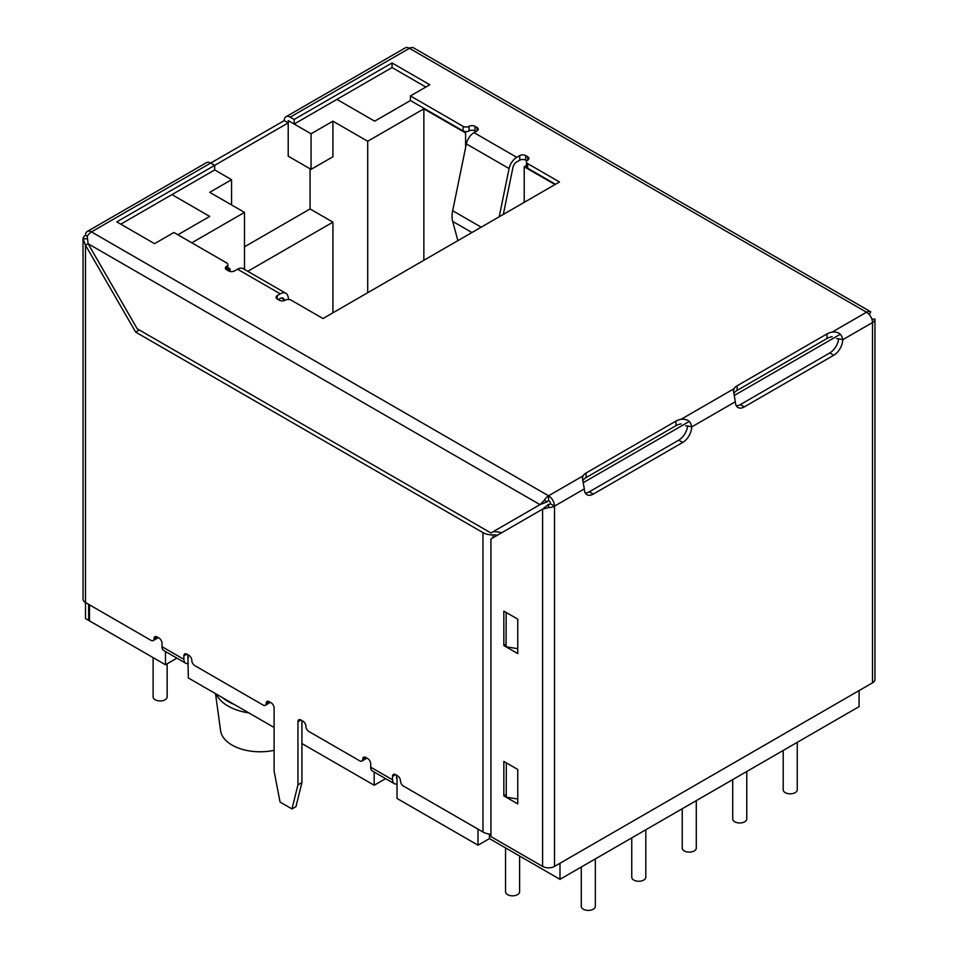 <?xml version="1.0" encoding="UTF-8"?>
<svg xmlns="http://www.w3.org/2000/svg" width="958" height="958" viewBox="0 0 958 958"><rect width="100%" height="100%" fill="white"/><g stroke="black" fill="none" stroke-linecap="round" stroke-linejoin="round"><path stroke-width="1.44" d="M88.651 604.342L88.651 619.73A2.814 1.629 0 0 0 89.477 620.88L85.502 618.581L85.502 602.522L151.077 640.387A4.215 2.431 -120 0 0 153.196 640.591A4.215 2.431 -120 0 0 154.058 638.663A4.215 2.431 -120 0 1 154.933 636.735A4.215 2.431 -120 0 1 157.04 636.938L154.058 638.663M87.25 231.489L206.485 162.644A8.43 4.874 60 0 1 210.7 163.064L284.239 120.6L288.214 122.899L214.676 165.351L210.7 163.064L91.465 231.908A8.43 4.874 -120 0 0 87.25 231.489A8.43 4.874 -120 0 0 85.502 235.345A8.43 4.874 0 0 0 83.035 238.782L83.035 599.073A8.43 4.874 180 0 0 85.502 602.522L85.502 245.224L83.035 238.782L87.166 238.782M871.852 319.038L874.965 319.11L874.965 679.39A8.43 4.874 180 0 1 872.499 682.838L554.526 866.415A8.43 4.874 180 0 1 542.599 866.415L542.599 509.129L490.927 538.959L490.927 836.585L542.599 866.415M395.534 774.627L392.552 776.351A4.215 2.431 -120 0 1 393.427 774.423A4.215 2.431 -120 0 1 395.534 774.627L397.522 775.776A4.215 2.431 -120 0 1 400.504 780.938A4.215 2.431 -120 0 0 403.474 786.099L482.976 831.999A13.58 7.844 0 0 0 490.927 834.238M425.843 87.046L392.05 67.539L294.178 124.049L290.202 121.75A2.814 1.629 -120 0 0 288.789 121.618A2.814 1.629 -120 0 0 288.214 122.899M191.828 242.805L244.494 212.401L209.706 192.319L231.573 179.697L214.676 169.937L214.676 165.351L116.804 221.861L154.561 243.667L173.937 232.471L226.603 262.887A4.215 2.431 180 0 1 227.836 264.6L227.836 269.198A4.215 2.431 180 0 1 227.429 270.24M284.346 300.561L284.107 299.638A5.616 3.245 120 0 0 283.077 298.178A5.616 3.245 120 0 0 280.263 298.453L278.275 299.603M555.508 184.283L527.69 168.225A4.215 2.431 180 0 1 526.457 166.5L526.457 161.914A4.215 2.431 180 0 1 527.69 160.19L527.69 156.753A4.215 2.431 180 0 1 528.924 158.465A4.215 2.431 180 0 1 527.69 160.19M526.864 160.86L525.702 160.19L525.702 155.603L527.69 156.753M503.321 214.412L512.925 167.53A5.616 3.245 120 0 1 516.757 161.914L519.739 160.19A4.215 2.431 180 0 1 525.702 160.19M476.018 131.509L475.024 130.935L475.024 126.336L477.012 127.486A4.215 2.431 180 0 1 478.246 129.21A4.215 2.431 180 0 1 477.012 130.935L474.03 132.647A11.245 6.49 120 0 0 466.354 143.892L452.679 210.724A25.291 14.609 120 0 0 452.679 221.406L457.888 240.65M290.202 117.163A8.43 4.874 -120 0 0 285.987 116.744L405.222 47.9A8.43 4.874 -120 0 1 409.437 48.319L290.202 117.163L294.178 119.451L392.05 62.953L392.05 67.539L336.905 99.381L374.662 121.175L410.431 100.53L463.097 130.935A4.215 2.431 180 0 0 469.061 130.935A4.215 2.431 180 0 1 475.024 130.935M734.032 393.307A12.646 7.305 180 0 1 737.133 390.373L827.017 338.485A12.646 7.305 180 0 1 832.107 336.689M582.991 480.509A12.646 7.305 180 0 1 586.092 477.575L675.977 425.687A12.646 7.305 180 0 1 681.066 423.891M214.676 169.937L120.78 224.16L171.949 194.606L209.706 216.412L171.949 194.606M285.987 116.744A8.43 4.874 -120 0 0 284.239 120.6M288.813 299.483L287.939 296.238A11.245 6.49 120 0 0 285.879 293.304L243.152 268.635A11.245 6.49 120 0 0 237.536 269.198L234.554 270.91A4.215 2.431 180 0 1 228.591 270.91L226.603 269.761A4.215 2.431 180 0 1 225.369 268.048A4.215 2.431 180 0 1 226.603 266.324A4.215 2.431 180 0 0 227.836 264.6M584.332 488.915L582.44 478.425L582.991 475.922A12.646 7.305 180 0 1 586.092 472.989L675.977 421.089A12.646 7.305 180 0 1 681.066 419.305C687.353 418.73 690.886 421.281 691.652 426.957A12.646 7.305 120 0 1 682.707 442.452L593.277 494.089A12.646 7.305 120 0 1 586.955 494.711A12.646 7.305 120 0 1 584.332 488.915L554.526 506.135A8.43 4.874 -120 0 0 548.563 495.801A8.43 4.874 120 0 0 544.348 500.256L540.001 504.638L490.927 532.971L137.174 328.738L88.088 243.727L85.502 245.224L135.653 332.091L139.317 329.971M871.876 319.11L874.965 319.11A8.43 4.874 0 0 1 872.499 322.547A8.43 4.874 -120 0 0 866.535 312.224L832.107 332.103A12.646 7.305 0 0 0 827.017 333.887L737.133 385.787A12.646 7.305 0 0 0 734.032 388.72L681.066 419.305M392.05 62.953L429.807 84.747L410.431 95.932L463.097 126.336A4.215 2.431 180 0 0 469.061 126.336A4.215 2.431 180 0 1 475.024 126.336M474.03 132.647L516.757 157.316L519.739 155.603A4.215 2.431 180 0 1 525.702 155.603M527.69 168.225L527.69 163.626A4.215 2.431 180 0 1 526.457 161.914M527.69 163.626L559.484 181.984L322.99 318.535L291.196 300.177A4.215 2.431 180 0 0 285.233 300.177A4.215 2.431 180 0 1 279.269 300.177L277.281 299.028A4.215 2.431 180 0 1 276.048 297.303A4.215 2.431 180 0 1 277.281 295.579L280.263 293.867L237.536 269.198M548.563 504.315L548.563 507.56L542.599 509.129L548.563 504.315A2.814 1.629 0 0 0 550.551 503.836A2.814 1.629 -120 0 0 548.563 500.399L548.563 495.801L91.465 231.908A8.43 4.874 -60 0 0 87.25 236.351L85.502 235.345M832.107 332.103C838.382 331.516 841.902 334.067 842.693 339.755A12.646 7.305 -60 0 1 833.747 355.25L744.318 406.887A12.646 7.305 -60 0 1 737.995 407.509A12.646 7.305 -60 0 1 735.373 401.713L733.481 391.223L734.032 388.72M186.858 654.146L183.876 655.871A4.215 2.431 -120 0 1 184.75 653.943A4.215 2.431 -120 0 1 186.858 654.146L188.846 655.296A4.215 2.431 -120 0 1 191.828 660.457A4.215 2.431 -120 0 0 194.809 665.63L263.175 705.1A4.215 2.431 -120 0 0 265.282 705.304A4.215 2.431 -120 0 0 266.156 703.376A4.215 2.431 -120 0 1 267.031 701.448A4.215 2.431 -120 0 1 269.138 701.651L271.126 702.801A4.215 2.431 -120 0 1 274.096 707.962L274.096 771.07L280.059 802.05L291.986 808.935L297.95 784.841L297.95 721.733A4.215 2.431 -120 0 1 298.824 719.805A4.215 2.431 -120 0 1 300.932 720.009L302.92 721.158A4.215 2.431 -120 0 1 305.901 726.32A4.215 2.431 -120 0 0 308.883 731.481L359.753 760.856A4.215 2.431 -120 0 0 361.861 761.071A4.215 2.431 -120 0 0 362.735 759.143A4.215 2.431 -120 0 1 363.609 757.203A4.215 2.431 -120 0 1 365.716 757.419L362.735 759.143M550.551 503.836L554.526 506.135L554.526 866.415M838.645 338.809A12.646 7.305 -60 0 1 829.772 352.951L740.342 404.587A12.646 7.305 -60 0 1 736.319 405.809M585.278 493.011A12.646 7.305 120 0 0 589.302 491.789L678.731 440.153A12.646 7.305 120 0 0 687.605 426.011M544.348 500.256L547.15 501.872L540.001 504.638L88.088 243.727L87.25 236.351M547.15 501.872A2.814 1.629 -60 0 1 548.563 500.399M392.552 776.351L392.552 779.788A8.43 4.874 120 0 0 394.301 783.656L372.434 771.034A8.43 4.874 -60 0 1 370.686 767.166L370.686 763.73A4.215 2.431 -120 0 0 367.704 758.568L365.716 757.419M482.976 831.999L482.976 532.612L135.653 332.091M183.876 655.871L183.876 659.32A8.43 4.874 120 0 0 185.624 663.175L163.758 650.554A8.43 4.874 -60 0 1 162.01 646.698L162.01 643.249A4.215 2.431 -120 0 0 159.028 638.088L157.04 636.938M265.282 705.304L269.258 703.004A4.215 2.431 -120 0 0 269.952 702.13M187.852 654.721L188.331 677.953L274.096 727.469M153.196 640.591L157.16 638.291A4.215 2.431 -120 0 0 157.866 637.417M396.528 775.202L396.528 777.501A2.814 1.629 -60 0 0 397.031 778.734M361.861 761.071L365.836 758.772A4.215 2.431 -120 0 0 366.543 757.898M291.986 808.935L295.962 806.648L301.926 782.542L301.926 720.584M482.976 532.612A13.58 7.844 0 0 0 492.915 534.911A13.58 7.844 180 0 1 497.31 535.271M501.633 532.78A19.208 11.089 0 0 0 493.19 531.666M503.848 761.43L503.848 795.859L517.751 803.882L517.751 769.466L503.848 761.43M503.848 611.12L503.848 645.548L517.751 653.572L517.751 619.155L503.848 611.12M517.081 798.912L517.751 799.295M517.033 648.566L517.751 648.985M548.563 507.56A8.43 4.874 0 0 0 554.526 506.135M506.064 644.255L503.848 645.548M506.231 794.469L503.848 795.859M869.253 314.547L870.75 311.805A8.43 4.874 120 0 0 866.535 312.224L409.437 48.319A8.43 4.874 -60 0 1 413.652 47.9L870.75 311.805L869.205 314.487M506.183 612.473L506.064 646.782L517.751 648.686M506.339 762.879L506.231 797.188L517.751 799.008M301.926 782.542L297.95 784.841M185.624 663.175A8.43 4.874 120 0 0 188.331 663.403M188.331 658.242A2.814 1.629 -60 0 1 187.852 657.02L188.331 657.296M394.301 783.656A8.43 4.874 120 0 0 397.031 783.872M872.499 682.838L872.499 322.547L842.693 339.755A12.646 7.305 0 0 0 836.657 338.653M685.617 425.855A12.646 7.305 180 0 1 691.652 426.957L735.373 401.713M294.178 124.049L294.178 119.451M336.905 99.381L374.662 121.175L410.431 100.53L410.431 95.932M516.757 157.316A11.245 6.49 120 0 0 509.081 168.56L499.214 216.795M285.879 293.304A11.245 6.49 120 0 0 280.263 293.867M797.248 742.342L797.248 789.775A7.029 4.06 180 0 1 792.913 793.523A7.029 4.06 180 0 1 785.261 792.649A7.029 4.06 180 0 1 783.201 789.775L783.201 750.461M746.773 771.489L746.773 818.922A7.029 4.06 180 0 1 742.438 822.671A7.029 4.06 180 0 1 734.774 821.784A7.029 4.06 180 0 1 732.714 818.922L732.714 779.608M696.286 800.637L696.286 848.07A7.029 4.06 180 0 1 691.951 851.818A7.029 4.06 180 0 1 684.299 850.932A7.029 4.06 180 0 1 682.24 848.07L682.24 808.744M645.812 829.784L645.812 877.205A7.029 4.06 180 0 1 641.477 880.953A7.029 4.06 180 0 1 633.813 880.079A7.029 4.06 180 0 1 631.753 877.205L631.753 837.891M595.337 858.919L595.337 906.352A7.029 4.06 180 0 1 590.99 910.1A7.029 4.06 180 0 1 583.338 909.226A7.029 4.06 180 0 1 581.278 906.352L581.278 867.038M519.607 856.021L519.607 891.778A7.029 4.06 180 0 1 515.272 895.526A7.029 4.06 180 0 1 507.62 894.652A7.029 4.06 180 0 1 505.561 891.778L505.561 847.902M177.913 234.77L209.706 216.412L177.913 234.77M89.477 604.809L89.477 620.88L165.483 664.756L165.483 651.548M859.087 690.586L859.087 706.645L559.987 879.324L489.43 838.597L478.006 845.195L478.006 829.125M397.031 777.788L397.031 798.445L478.006 845.195M385.619 778.638L374.171 785.249L301.926 743.54M176.919 658.146L165.483 664.756M374.171 772.04L374.171 785.249M583.159 482.712L689.305 421.424M734.199 395.51L840.346 334.222M332.929 121.175L311.063 133.797L288.214 120.6L288.214 156.178L311.063 169.374L332.929 156.753L332.929 121.175L367.704 141.257L423.855 108.841L465.588 132.934L465.588 147.64M526.457 165.494L524.218 166.788L555.017 184.571M227.597 270.336L230.076 268.911L227.836 267.605M559.987 879.324L559.987 863.266M230.076 271.473L230.076 268.911M367.704 292.717L367.704 141.257M423.855 260.301L423.855 108.841M332.929 312.799L332.929 222.148L247.787 271.306M231.573 204.94L231.573 179.697M310.069 168.8L310.069 208.952L244.494 246.817M524.218 202.354L524.218 166.788M244.494 269.402L244.494 212.401M311.063 133.797L311.063 169.374M332.929 222.148L310.069 208.952M489.43 838.597L489.43 834.083M216.245 694.071A45.254 26.129 0 0 0 248.876 712.908M274.096 750.306A39.625 22.884 180 0 1 220.579 730.703L215.526 693.652M222.974 697.951A45.254 26.129 0 0 0 234.207 704.441M167.147 663.786L167.147 696.897A7.029 4.06 180 0 1 162.812 700.645A7.029 4.06 180 0 1 155.16 699.759A7.029 4.06 180 0 1 153.1 696.897L153.1 657.607M582.991 475.922L548.563 495.801M370.686 767.166L392.552 779.788M162.01 646.698L183.876 659.32M492.915 537.809L492.915 534.911M300.932 720.009L297.95 721.733M827.017 338.485L827.017 333.887M737.133 390.373L737.133 385.787M586.092 477.575L586.092 472.989M675.977 425.687L675.977 421.089M589.302 491.789L593.277 494.089M678.731 440.153L682.707 442.452M829.772 352.951L833.747 355.25M740.342 404.587L744.318 406.887M463.097 130.935L463.097 126.336M477.012 130.935L477.012 127.486M519.739 160.19L519.739 155.603M277.281 299.028L277.281 295.579M226.603 269.761L226.603 266.324M469.061 130.935L469.061 126.336M269.138 701.651L266.156 703.376M466.354 143.892L509.081 168.56M452.679 210.724L481.203 227.19M452.679 221.406L471.947 232.531M281.293 298.01L284.107 299.638M869.062 314.32L869.84 313.398M873.109 319.11L871.936 319.313"/></g></svg>
